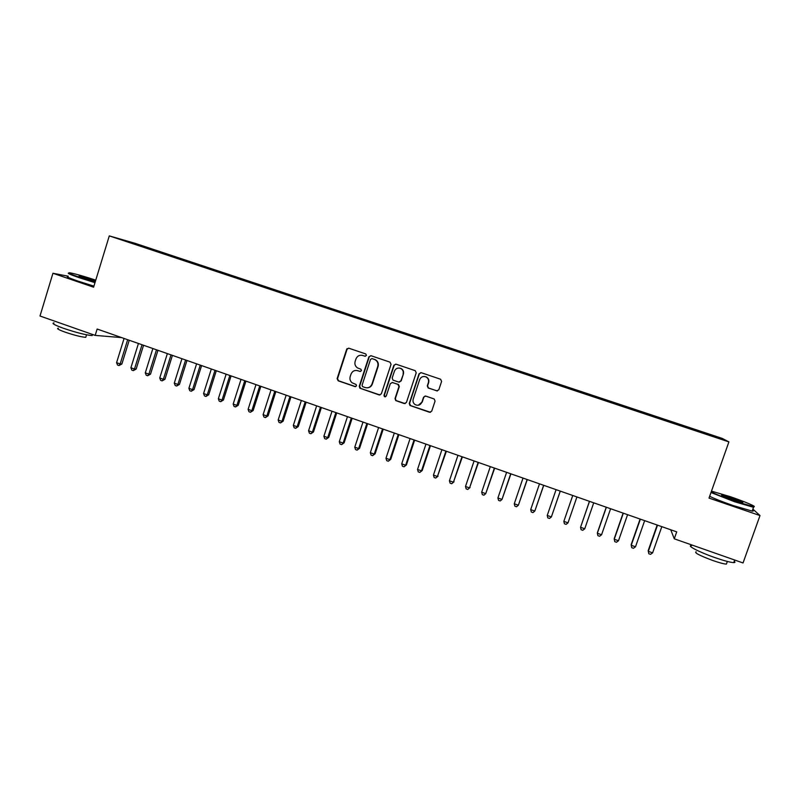 <?xml version="1.0" encoding="UTF-8"?>
<svg xmlns="http://www.w3.org/2000/svg" width="800" height="800" viewBox="0 0 800 800"><rect width="100%" height="100%" fill="white"/><g stroke="black" fill="none" stroke-linecap="round" stroke-linejoin="round"><path stroke-width="1.2" d="M366.44 355.45L365.8 353.96L348.77 348.2L346.65 349.29L337.12 378.64L338.17 380.81L355.03 386.61L356.52 385.86L356.1 384.5L352.08 382.77C350.17 381.12 349.54 379.07 350.2 376.61L351 374.17C352.33 371.11 354.6 369.94 357.79 370.68L359.98 371.43L361.47 370.67L360.95 369.24L357.51 367.92C355.24 366.32 354.45 364.16 355.14 361.43L355.94 358.98C357.28 355.91 359.55 354.74 362.75 355.47L364.95 356.21L366.44 355.45M436.64 390.89L438.82 389.79L441.6 381.43L440.61 379.25L421.23 372.7L419.06 373.8L409.26 403.46L409.97 405.48L429.54 412.27L431.72 411.18L435.06 401.11L434.22 399.01L425.73 396.08L423.55 397.18L421.9 402.16C420.44 405.14 418.2 405.97 415.18 404.65C413.27 403.28 412.61 401.46 413.2 399.18L419.66 379.65C420.91 376.92 422.96 375.98 425.81 376.83C428.14 378.09 428.99 380.01 428.38 382.61L427.3 385.87L428.19 388L437.43 390.96M670.74 529.78L674.28 538.81L676.72 531.87L97.14 329.03L95.19 335.4L121.62 337.6M674.28 538.81L743.04 562.96L760 515.56L752.87 509.1M68.2 276.2L52.94 273.27L93.6 287.2L109.29 235.89L728.9 441.89L709.02 498.09L760 515.56M52.94 273.27L40 316.01L95.19 335.4M391.04 364.32L389.96 362.13L371.01 355.72L368.88 356.82L359.26 386.26L359.86 388.19L379.2 394.94L381.34 393.85L391.04 364.32M396.01 364.17L415.24 370.68L416.21 372.84L406.42 402.48L404.26 403.57L395.71 400.56L395.02 398.56L398.97 386.57L397.9 384.38L392.49 382.53L390.34 383.62L386.24 396.09L384.45 396.7L383.99 395.31L393.86 365.27L396.01 364.17M109.29 235.89L135.06 243.31L722.18 438.39L728.9 441.89M150.6 249.28L150.77 248.74L121.94 239.75L135.71 244.44L701.09 432.38M150.77 248.74L162.67 253.29M165.06 254.08L165.23 253.55L162.98 252.91M165.23 253.55L177.28 258.14M179.59 258.91L179.76 258.38L177.58 257.76M179.76 258.38L191.96 263.02M194.2 263.77L194.36 263.23L192.26 262.64M194.36 263.23L206.71 267.94M208.88 268.65L209.05 268.11L207.01 267.54M209.05 268.11L221.84 272.47L221.53 272.89M223.64 273.55L223.81 273.02L221.84 272.47M223.81 273.02L236.74 277.42L236.43 277.86M238.47 278.48L238.64 277.95L236.74 277.42M238.64 277.95L251.73 282.4L251.4 282.87M253.39 283.44L253.56 282.9L251.73 282.4M253.56 282.9L266.8 287.41L266.46 287.9M268.38 288.42L268.55 287.88L266.8 287.41M268.55 287.88L281.94 292.44L281.61 292.94M283.44 293.45L283.62 292.89L281.94 292.44M283.62 292.89L297.17 297.5L296.84 298M298.59 298.52L298.78 297.93L297.17 297.5M298.78 297.93L312.47 302.59L312.15 303.09M313.81 303.62L314.01 302.99L312.47 302.59M314.01 302.99L327.86 307.7L327.55 308.21M329.11 308.73L329.32 308.08L327.86 307.7M329.32 308.08L343.33 312.84L343.02 313.35M344.5 313.85L344.72 313.19L343.33 312.84M344.72 313.19L358.89 318.01L358.58 318.53M359.98 318.99L360.19 318.34L358.89 318.01M360.19 318.34L374.52 323.21L374.23 323.73M375.54 324.16L375.75 323.51L374.52 323.21M375.75 323.51L390.25 328.43L389.96 328.96M391.18 329.36L391.4 328.7L390.25 328.43M391.4 328.7L406.05 333.69L405.77 334.21M406.91 334.59L407.12 333.93L406.05 333.69M407.12 333.93L421.95 338.97L421.67 339.5M422.72 339.85L422.94 339.19L421.95 338.97M422.94 339.19L437.93 344.28L437.66 344.81M438.62 345.13L438.84 344.47L437.93 344.28M438.84 344.47L453.99 349.62L453.73 350.16M454.6 350.44L454.82 349.78L453.99 349.62M454.82 349.78L470.15 354.99L469.89 355.53M470.67 355.79L470.89 355.12L470.15 354.99M470.89 355.12L486.39 360.39L486.14 360.93M486.83 361.16L487.05 360.49L486.39 360.39M487.05 360.49L502.72 365.81L502.48 366.36M503.07 366.56L502.72 365.81M503.3 365.89L519.15 371.27L518.91 371.82M519.41 371.99L519.15 371.27M519.64 371.32L535.66 376.76L535.43 377.32M535.84 377.45L535.66 376.76M536.06 376.78L552.27 382.28L552.05 382.84M552.35 382.94L552.27 382.28M552.58 382.27L568.97 387.83L568.75 388.39M568.96 388.46L568.97 387.83M569.19 387.78L585.76 393.41L585.55 393.98M585.66 394.01L585.76 393.41M585.89 393.33L602.64 399.02L602.44 399.59L602.64 399.02M602.69 398.92L619.47 405.13M629.52 408.59L629.75 407.91L619.62 404.66M629.75 407.91L636.55 410.8M646.55 414.25L646.79 413.57L636.7 410.33M646.79 413.57L653.73 416.51M663.69 419.95L663.93 419.27L653.87 416.04M663.93 419.27L671 422.26M680.92 425.68L681.16 424.99L671.14 421.78M681.16 424.99L688.38 428.03M698.25 431.44L698.49 430.75L688.51 427.55M698.49 430.75L720.9 438.84L701.14 432.27M698.97 431.03L698.82 431.63M718.26 437.44L717.66 437.76M681.55 425.24L681.38 425.83M664.22 419.48L664.05 420.07M646.99 413.75L646.81 414.34M629.86 408.06L629.67 408.64M612.82 402.4L612.62 402.97M371.96 358.58L374.87 359.61C377.52 361.11 378.48 363.37 377.76 366.39L371.97 384.08C370.62 387.14 368.34 388.3 365.14 387.55L362.52 386.59L362.08 385.23L370.53 359.38L372.02 358.61L374.35 359.4M321.7 305.65L321.38 306.16M306.34 300.55L306.02 301.05M132.57 242.8L132.65 243.31M612.57 402.96L612.81 402.28M365.39 356.27L361.78 355.24M356.49 370.42L360.48 371.49M348.64 348.16L347.05 349.34L337.53 378.64L338.58 380.81L355.63 386.65M370.83 355.67L369.25 356.85L359.65 386.25L360.71 388.43L380.02 395M367.21 387.83C369.7 387.7 371.41 386.45 372.33 384.07L371.97 384.08M374.71 359.43L375.24 359.64C377.87 361.14 378.84 363.4 378.12 366.41L372.33 384.07M392.1 382.45L398.5 384.49L399.3 386.56L395.36 398.53L396.04 400.53L405.16 403.62M395.77 364.11L394.19 365.29L384.34 395.29L385.38 396.88M403.08 374.11C403.68 371.55 402.85 369.64 400.58 368.39C397.74 367.51 395.69 368.43 394.43 371.18L392.17 378.04L392.99 380.12L398.65 382.08L400.81 380.98L403.39 374.12C404 371.56 403.17 369.66 400.9 368.41L399.18 368.02M399.37 382.16L400.81 380.98M403.39 374.12L401.14 380.98M424.26 376.47L426.1 376.84C428.42 378.09 429.28 380.01 428.66 382.6L427.58 385.86L428.47 387.99L436.91 390.87M418.3 405.26L421.9 402.16M425.18 395.99L423.84 397.15L422.19 402.13M420.9 372.62L419.35 373.81L409.57 403.42L410.64 405.62L430.53 412.31M124.07 338.45L116.58 362.68L120.16 363.94L121.87 364L129.22 340.25M121.87 364L118.99 365.57L120.16 363.94L127.65 339.71M118.99 365.57L117.56 365.06L116.58 362.68M138.43 343.48L130.9 367.75L134.49 369.03L136.16 369.07L143.55 345.27M136.16 369.07L133.29 370.65L134.49 369.03L142.03 344.74M133.29 370.65L131.86 370.14L130.9 367.75M152.86 348.53L145.28 372.86L148.89 374.14L150.51 374.16L157.95 350.31M150.51 374.16L147.68 375.75L148.89 374.14L156.48 349.79M147.68 375.75L146.23 375.24L145.28 372.86M95.76 280.15C84.01 276.29 75.4 273.85 69.93 272.82C67.03 272.54 70.17 274 79.35 277.2L95.14 282.17M94.98 282.67L78.97 277.63C70 274.51 66.66 272.99 68.94 273.09M95.33 281.52L79.08 275.88L95.57 280.76M95.41 281.26L79.82 276.56M92.71 334.53L92.14 335.56C86.08 335.09 76.54 332.68 63.53 328.32C54.4 325 51.23 323.2 54.01 322.91M86.04 336.46L85.77 337.33C81.38 337.02 74.52 335.3 65.18 332.17C58.6 329.77 56.32 328.46 58.32 328.22M93.93 286.13L77.91 281.1C68.72 277.89 65.45 276.36 68.1 276.52M711.21 491.89C715.08 493.98 722.88 497.06 734.6 501.13L753.35 506.62C758.16 507.31 744.57 501.51 729.91 496.55L711.48 491.14M754 506.65L753.51 507.3L734.48 501.71L710.99 492.51M733.4 499.95C724.56 496.82 720.67 495.15 721.73 494.94L731.05 497.66C740.15 500.88 743.98 502.54 742.57 502.66L733.4 499.95M741.92 502.53L722.34 495.68M734.25 561.23C735.36 562.16 735.19 562.62 733.75 562.62C730.32 562.43 723.95 560.72 714.63 557.5C698.95 552.04 686.11 545.3 691.65 545.59M726.77 563.08L726.4 564.11C723.92 563.99 719.34 562.77 712.65 560.45C699.52 555.52 694.01 552.63 696.13 551.79M752.45 510.27C753.63 510.99 753.53 511.27 752.15 511.1L733.12 505.53C721.83 501.61 714.02 498.52 709.67 496.27M167.36 353.6L159.74 377.99L163.37 379.28L164.95 379.28L172.42 355.37M164.95 379.28L162.13 380.89L163.37 379.28L171 354.88M162.13 380.89L160.68 380.37L159.74 377.99M181.94 358.71L174.28 383.15L177.92 384.44L179.45 384.42L186.97 360.47M179.45 384.42L176.66 386.05L177.92 384.44L185.6 359.99M176.66 386.05L175.21 385.53L174.28 383.15M196.6 363.84L188.89 388.33L192.55 389.63L194.04 389.6L201.6 365.59M194.04 389.6L191.27 391.24L192.55 389.63L200.27 365.12M191.27 391.24L189.8 390.72L188.89 388.33M211.33 368.99L203.58 393.54L207.26 394.85L208.69 394.8L216.3 370.73M208.69 394.8L205.95 396.45L207.26 394.85L215.02 370.28M205.95 396.45L204.48 395.93L203.58 393.54M226.14 374.17L218.34 398.78L222.04 400.09L223.43 400.02L231.08 375.9M223.43 400.02L220.71 401.69L222.04 400.09L229.85 375.47M220.71 401.69L219.23 401.17L218.34 398.78M241.03 379.38L233.18 404.05L236.9 405.37L238.24 405.28L245.94 381.1M238.24 405.28L235.55 406.96L236.9 405.37L244.76 380.69M235.55 406.96L234.06 406.44L233.18 404.05M255.99 384.62L248.1 409.34L251.84 410.67L253.13 410.56L260.87 386.33M253.13 410.56L250.46 412.26L251.84 410.67L259.74 385.94M250.46 412.26L248.96 411.73L248.1 409.34M271.03 389.89L263.1 414.66L266.86 415.99L268.09 415.87L275.88 391.58M268.09 415.87L265.45 417.59L266.86 415.99L274.81 391.21M265.45 417.59L263.95 417.05L263.1 414.66M286.16 395.18L278.17 420.01L281.96 421.35L283.14 421.2L290.97 396.87M283.14 421.2L280.52 422.94L281.96 421.35L289.95 396.51M280.52 422.94L279.01 422.4L278.17 420.01M301.36 400.5L293.33 425.39L297.13 426.74L298.26 426.57L306.15 402.18M298.26 426.57L295.67 428.32L297.13 426.74L305.18 401.84M295.67 428.32L294.16 427.78L293.33 425.39M316.65 405.85L308.57 430.79L312.39 432.15L313.47 431.96L321.4 407.51M313.47 431.96L310.91 433.73L312.39 432.15L320.48 407.19M310.91 433.73L309.38 433.19L308.57 430.79M347.08 348.59L346.9 349.32M332.01 411.23L323.89 436.23L327.73 437.59L328.75 437.38L336.73 412.88M328.75 437.38L326.22 439.17L327.73 437.59L335.87 412.58M326.22 439.17L324.68 438.62L323.89 436.23M347.46 416.64L339.28 441.69L343.15 443.06L344.12 442.83L352.15 418.28M344.12 442.83L341.61 444.64L343.15 443.06L351.34 417.99M341.61 444.64L340.07 444.09L339.28 441.69M362.99 422.07L354.77 447.19L358.65 448.56L359.57 448.31L367.64 423.7M359.57 448.31L357.09 450.13L358.65 448.56L366.89 423.44M357.09 450.13L355.54 449.58L354.77 447.19M378.61 427.54L370.33 452.71L374.24 454.09L375.1 453.82L383.22 429.15M375.1 453.82L372.65 455.66L374.24 454.09L382.53 428.91M372.65 455.66L371.09 455.11L370.33 452.71M394.31 433.03L385.98 458.26L389.91 459.65L390.72 459.36L398.89 434.63M390.72 459.36L388.29 461.22L389.91 459.65L398.25 434.41M388.29 461.22L386.72 460.66L385.98 458.26M410.09 438.56L401.71 463.84L405.66 465.24L406.41 464.93L414.63 440.15M406.41 464.93L404.02 466.8L405.66 465.24L414.05 439.94M404.02 466.8L402.44 466.24L401.71 463.84M425.96 444.11L417.53 469.45L421.5 470.86L422.2 470.53L430.47 445.69M422.2 470.53L419.83 472.42L421.5 470.86L429.94 445.5M419.83 472.42L418.24 471.85L417.53 469.45M441.92 449.69L433.44 475.1L437.43 476.51L446.39 451.26M438.07 476.16L435.73 478.06L437.43 476.51L445.92 451.09M435.73 478.06L434.13 477.5L433.44 475.1M457.96 455.31L449.43 480.77L453.44 482.19L462.39 456.86M454.02 481.82L451.71 483.74L453.44 482.19L461.98 456.72M451.71 483.74L450.11 483.17L449.43 480.77M474.09 460.95L465.5 486.48L469.54 487.91L478.48 462.49M470.06 487.51L467.78 489.45L469.54 487.91L478.13 462.37M467.78 489.45L466.17 488.88L465.5 486.48M490.31 466.63L481.67 492.21L485.73 493.65L494.66 468.16M481.67 492.21L482.32 494.61L483.94 495.19L485.73 493.65L494.38 468.05M506.61 472.34L497.92 497.98L502 499.43L510.93 473.85M497.92 497.98L498.56 500.38L500.19 500.96L502 499.43L510.7 473.77M523.01 478.08L514.27 503.78L518.37 505.23L527.29 479.57M514.27 503.78L514.89 506.18L516.53 506.76L518.37 505.23L527.12 479.52M539.5 483.85L530.7 509.61L534.82 511.07L543.74 485.33M530.7 509.61L531.31 512.01L532.95 512.6L534.82 511.07L543.64 485.29M556.08 489.65L547.23 515.47L551.37 516.94L560.28 491.12M547.23 515.47L547.81 517.87L549.47 518.46L551.37 516.94L560.24 491.1M568.01 522.85L566.08 524.36L564.41 523.77L563.84 521.37L572.75 495.48L563.84 521.37L568.01 522.85L576.93 496.95M589.44 501.33L580.55 527.3L584.74 528.78L593.72 502.82M589.51 501.35L580.55 527.3L581.11 529.7L582.78 530.29L584.74 528.78M606.24 507.2L597.4 532.68L597.35 533.26L601.57 534.75L610.6 508.73M606.37 507.25L597.35 533.26L597.89 535.66L599.58 536.26L601.57 534.75M623.12 513.11L614.23 538.65L614.25 539.25L618.49 540.76L627.58 514.67M623.32 513.18L614.25 539.25L614.77 541.66L616.46 542.26L618.49 540.76M640.1 519.06L631.16 544.65L631.24 545.28L635.5 546.79L644.65 520.65M640.37 519.15L631.24 545.28L631.74 547.68L633.45 548.29L635.5 546.79M657.18 525.03L648.18 550.69L648.32 551.34L652.61 552.86L661.81 526.66M657.51 525.15L648.32 551.34L648.81 553.75L648.18 550.69M652.61 552.86L650.52 554.35L648.81 553.75M92.14 335.56L92.48 334.45M86.54 334.81L85.77 337.33M753.35 506.62L753.69 507.33M722.01 495.51L721.73 494.94M733.75 562.62L734.68 560.03M727.35 561.45L726.4 564.11M752.15 511.1L753.51 507.3"/></g></svg>
